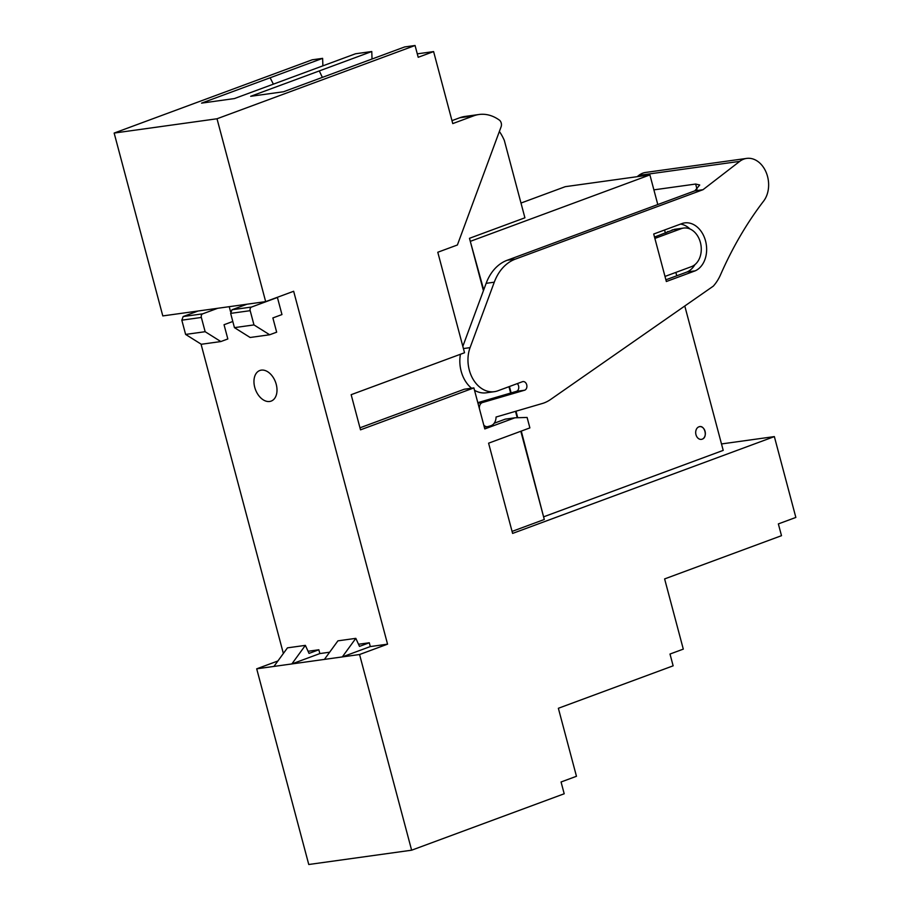 <?xml version="1.0" encoding="UTF-8"?>
<svg xmlns="http://www.w3.org/2000/svg" width="910" height="910" viewBox="0 0 910 910"><rect width="100%" height="100%" fill="white"/><g stroke="black" fill="none" stroke-linecap="round" stroke-linejoin="round"><path stroke-width="1.36" d="M483.415 290.688L469.48 238.306L524.911 217.797L504.345 140.493A44.499 33.238 -97.9 0 0 499.385 131.461M359.973 427.814L464.282 389.23L473.882 387.899L484.802 428.928L514.901 417.804L505.289 419.135L494.175 423.252M515.515 411.331L517.221 417.736M508.963 386.693L510.658 393.052M473.882 387.899L360.508 429.838L351.158 394.69L464.532 352.75L437.79 252.252L457.389 244.995L501.103 126.797A4.971 3.72 82.1 0 0 501.41 123.976A4.971 3.72 82.1 0 0 501.205 122.93A4.971 3.72 82.1 0 0 498.964 119.824A44.499 33.238 82.1 0 0 479.001 114.501A44.499 33.238 82.1 0 0 473.746 115.82L452.759 123.589L433.604 51.586L418.202 57.284L415.062 45.5L217.012 118.766L265.663 301.62L293.657 291.268L387.558 644.166L359.564 654.517L411.627 850.202L564.2 793.77L561.06 781.986L576.462 776.287L558.365 708.276L673.138 665.824L669.999 654.04L683.296 649.126L664.618 578.919L781.497 535.683L778.357 523.91L795.852 517.437L774.353 436.595L512.603 533.419L488.59 443.181L529.882 427.905L527.106 417.451L514.901 417.804M520.816 431.26L544.294 519.485L512.068 531.406M479.001 114.501L464.999 116.446A44.499 33.238 82.1 0 0 459.755 117.765L451.974 120.643M721.493 443.943L774.353 436.595M417.292 53.849L433.604 51.586M217.012 118.766L114.148 133.065L312.198 59.798L322.618 58.354L201.542 103.137L234.416 98.564L355.491 53.781L371.769 51.517L250.694 96.301L283.579 91.739L404.654 46.945L415.062 45.5M114.148 133.065L162.799 315.918L265.663 301.62M283.363 653.482L201.042 344.116M192.772 312.995L192.454 311.8M411.627 850.202L308.763 864.5L256.7 668.816L291.848 663.936L305.362 645.372L309.036 653.403L318.841 649.774L308.069 651.276M318.841 649.774L319.842 653.573L329.647 652.208M359.564 654.517L342.308 656.918L355.821 638.354L359.495 646.384L369.289 642.767L358.529 644.257M369.289 642.767L370.302 646.566L387.558 644.166M261.306 370.131A16.312 10.704 -110.3 0 0 259.816 370.507A16.312 10.704 -110.3 0 0 255.062 388.422A16.312 10.704 -110.3 0 0 269.644 401.481A16.312 10.704 -110.3 0 0 271.135 401.105A16.312 10.704 -110.3 0 0 275.901 383.201A16.312 10.704 -110.3 0 0 261.306 370.131M276.594 297.581L277.413 297.468L281.964 314.564L272.875 317.931L276.663 332.184L269.667 334.766L253.97 324.915L250.182 310.674A2.969 2.218 -97.9 0 1 251.524 307.045L277.413 297.468M229.24 306.693L230.571 311.721M319.842 653.573L291.848 663.936L342.308 656.918L370.302 646.566M256.7 668.816L277.914 660.967M319.285 70.934L322.379 77.384M371.769 51.517L372.042 59.014M270.122 77.771L273.387 84.152M322.618 58.354L322.891 65.838M273.944 666.416L287.458 647.852L305.362 645.372M324.404 659.409L337.917 640.845L355.821 638.354M269.667 334.766L250.136 337.485L234.439 327.634L230.651 313.381L231.993 309.764L246.951 304.224M232.801 321.48L224.042 324.722L227.83 338.964L220.834 341.557L201.303 344.264L185.617 334.425L181.818 320.172L183.16 316.543L198.118 311.015M217.661 308.297L202.691 313.836L183.16 316.543M220.834 341.557L205.148 331.706L201.349 317.453A2.969 2.218 -97.9 0 1 202.691 313.836M253.97 324.915L234.439 327.634M205.148 331.706L185.617 334.425M543.566 516.732L521.282 431.09M517.722 417.724L515.993 411.195M511.124 392.915L509.418 386.522M483.71 289.892L470.265 241.252M684.786 305.999L723.211 450.382L544.055 516.664M657.793 204.545L649.911 174.913L470.754 241.184M676.756 275.787L675.857 272.409M665.381 233.04L664.573 230.002M698.88 426.835A6.427 4.8 -97.9 0 1 699.631 426.642A6.427 4.8 -97.9 0 1 705.182 431.829A6.427 4.8 -97.9 0 1 702.167 439.177A6.427 4.8 -97.9 0 1 701.405 439.371A6.427 4.8 -97.9 0 1 695.854 434.184A6.427 4.8 -97.9 0 1 698.88 426.835A6.427 4.8 82.1 0 0 695.854 434.184A6.427 4.8 82.1 0 0 701.405 439.371A6.427 4.8 82.1 0 0 702.167 439.177C708.128 437.391 704.647 424.287 698.88 426.835L699.631 426.642M520.986 203.055L565.269 186.675L649.911 174.913M653.892 189.86L695.649 184.048L699.71 184.992L694.853 190.838L507.188 260.26A49.436 36.923 82.1 0 0 486.145 283.329L462.826 346.357M517.278 383.622A4.402 3.287 82.1 0 1 518.734 388.058A4.402 3.287 82.1 0 1 516.414 391.368L477.818 402.664M460.437 354.263A29.666 22.159 82.1 0 0 471.551 388.217M474.519 390.288A29.666 22.159 82.1 0 0 486.224 392.813L494.369 391.675A29.666 22.159 82.1 0 0 497.861 390.799L522.363 381.734A4.948 3.697 82.1 0 1 522.943 381.586A4.948 3.697 82.1 0 1 523.341 381.563A4.402 3.287 82.1 0 1 526.856 385.499A4.402 3.287 82.1 0 1 524.558 390.231L482.527 402.527A5.938 4.436 82.1 0 0 479.399 408.635M665.892 279.802L687.061 271.976A24.752 18.484 82.1 0 0 694.933 264.628M689.973 228.967A24.752 18.484 82.1 0 0 680.6 224.076M674.515 229.331L654.517 237.055M665.028 276.526A2.969 2.218 82.1 0 1 665.563 276.219L691.452 266.641A19.77 14.776 82.1 0 0 700.757 244.028A19.77 14.776 82.1 0 0 683.672 228.057A19.77 14.776 82.1 0 0 681.34 228.637L655.45 238.215A2.969 2.218 82.1 0 1 655.098 238.306A2.969 2.218 82.1 0 1 654.859 238.329L655.45 238.215M665.995 232.812L667.917 231.481M682.568 223.348L653.71 234.018L666.347 281.52L695.206 270.839A24.752 18.484 82.1 0 0 705.876 242.299A24.752 18.484 82.1 0 0 684.616 222.905A24.752 18.484 82.1 0 0 682.568 223.348M687.061 271.976L695.206 270.839M694.853 190.838L702.998 189.701L515.322 259.134A49.436 36.923 82.1 0 0 494.278 282.191L470.072 347.643A29.666 22.159 82.1 0 0 472.62 378.423A29.666 22.159 82.1 0 0 494.369 391.675M483.767 425.027A5.938 4.436 82.1 0 0 487.441 426.688A5.938 4.436 82.1 0 0 487.919 426.585L490.774 425.755A9.885 7.382 -97.9 0 0 496.052 417.03L543.179 403.244A49.436 36.923 -97.9 0 0 550.63 399.456L713.315 286.127A49.47 36.946 82.1 0 0 720.606 274.627A395.486 295.42 82.1 0 1 763.627 201.087A24.718 18.462 82.1 0 0 766.345 172.82A24.718 18.462 82.1 0 0 746.632 158.408A24.718 18.462 82.1 0 0 743.72 159.136A24.718 18.462 82.1 0 0 739.728 161.366L702.998 189.701M746.632 158.408L645.713 172.434A24.718 18.462 82.1 0 0 642.801 173.162A24.718 18.462 82.1 0 0 638.809 175.391L637.136 176.688M459.755 117.765L473.746 115.82M251.524 307.045L231.993 309.764M250.182 310.674L230.651 313.381M201.349 317.453L181.818 320.172M695.649 184.048L696.992 189.132M672.115 229.923L681.34 228.637M507.188 260.26L515.322 259.134M486.145 283.329L494.278 282.191M470.072 347.643L463.417 348.564M522.545 381.677L523.341 381.563M516.414 391.368L524.558 390.231M482.527 402.527L477.943 403.164M638.809 175.391L739.728 161.366M674.367 229.343L683.672 228.057M484.325 427.12L487.441 426.688"/></g></svg>
